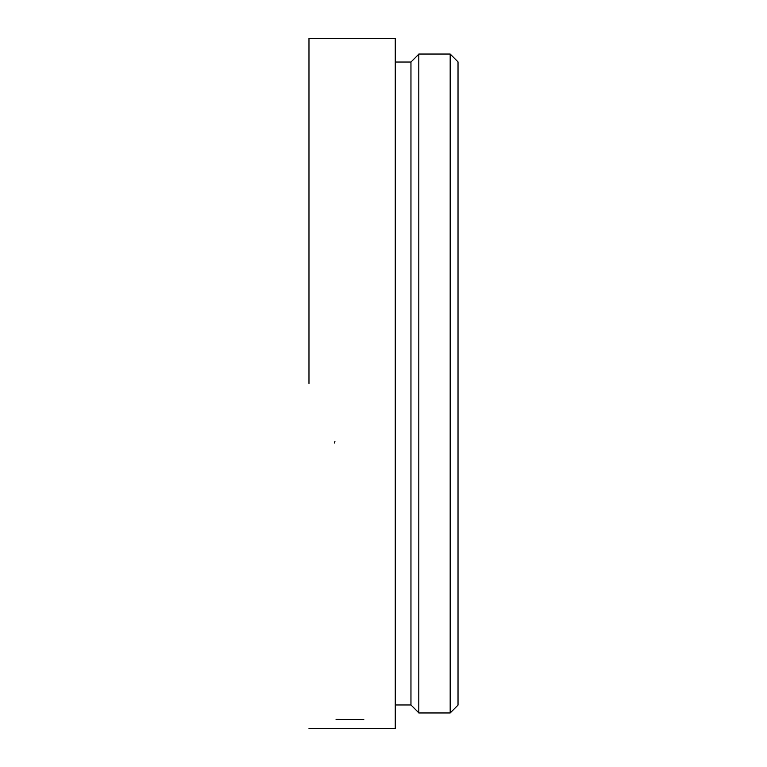 <?xml version="1.0" encoding="UTF-8"?>
<svg xmlns="http://www.w3.org/2000/svg" width="767" height="767" viewBox="0 0 767 767"><rect width="100%" height="100%" fill="white"/><g stroke="black" fill="none" stroke-linecap="round" stroke-linejoin="round"><path stroke-width="1.15" d="M308.976 383.5L308.976 38.35L395.264 38.35L395.264 728.65L395.264 38.35L308.976 38.35L308.976 383.5M450.181 54.035L458.024 61.887L458.024 705.113L450.181 712.965L450.181 54.035L418.801 54.035L418.801 712.965L450.181 712.965M395.264 704.959L410.959 704.959L410.959 62.041L395.264 62.041M334.441 442.99L334.93 441.408M336.051 719.379L363.807 719.523M395.264 728.65L308.976 728.65L395.264 728.65M410.959 704.959L418.801 712.802M410.959 62.041L418.801 54.198"/></g></svg>

